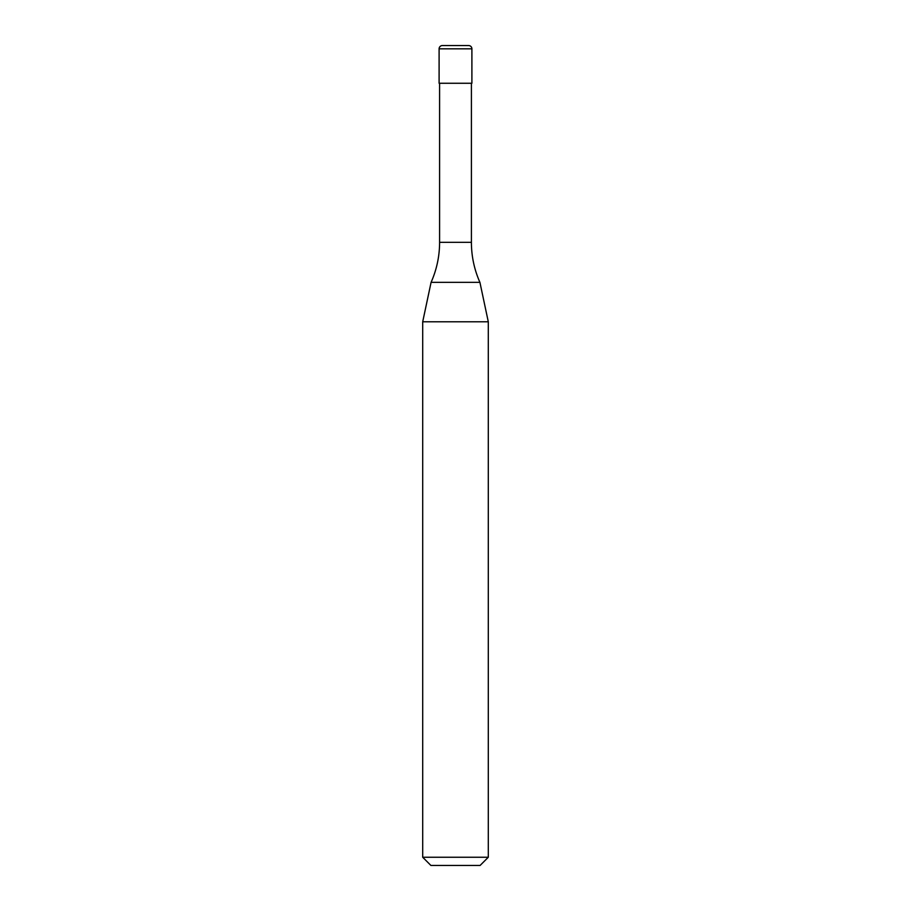 <?xml version="1.0" encoding="UTF-8"?>
<svg xmlns="http://www.w3.org/2000/svg" width="911" height="911" viewBox="0 0 911 911"><rect width="100%" height="100%" fill="white"/><g stroke="black" fill="none" stroke-linecap="round" stroke-linejoin="round"><path stroke-width="1.37" d="M439.102 48.83A3.28 3.28 0 0 1 442.382 45.55L468.618 45.55A3.28 3.28 0 0 1 471.898 48.83L439.102 48.83L439.102 83.265L471.898 83.265L471.898 48.83M468.618 45.55L442.382 45.55M471.408 242.326L439.592 242.326A98.388 98.388 0 0 1 431.085 282.342L479.915 282.342A98.388 98.388 0 0 1 471.408 242.326L471.408 83.265M422.704 857.251L488.296 857.251L480.097 865.45L430.903 865.45L422.704 857.251L422.704 321.788L488.296 321.788L479.915 282.342M488.296 857.251L488.296 321.788M431.085 282.342L422.704 321.788M439.592 242.326L439.592 83.265"/></g></svg>
